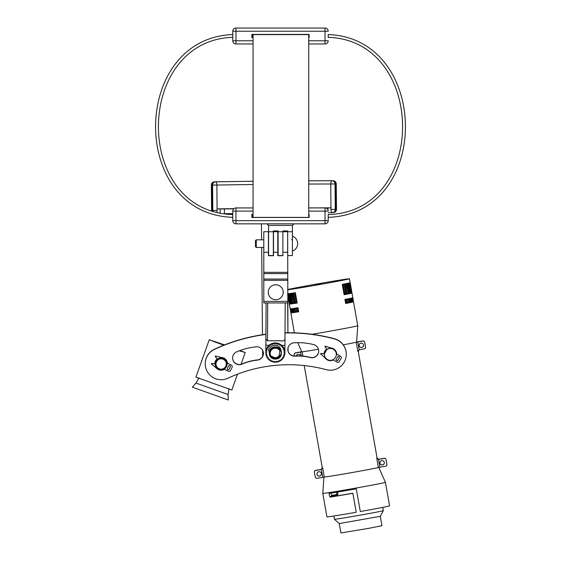 <?xml version="1.0" encoding="UTF-8"?>
<svg xmlns="http://www.w3.org/2000/svg" width="561" height="561" viewBox="0 0 561 561"><rect width="100%" height="100%" fill="white"/><g stroke="black" fill="none" stroke-linecap="round" stroke-linejoin="round"><path stroke-width="0.84" d="M278.116 231.742L282.884 231.742L282.884 252.289L282.884 230.95L287.66 230.95L287.66 231.742L292.428 231.742L292.428 225.431L268.572 225.431L268.572 231.742L273.34 231.742L273.34 230.95L278.116 230.95L278.116 255.571L282.884 255.571M292.428 231.742L292.428 255.571L287.66 255.571M273.34 231.742L273.34 255.571L268.572 255.571L268.572 231.742M328.22 214.358L328.22 220.662A3.184 3.184 0 0 1 325.036 223.839L235.964 223.839A3.184 3.184 0 0 1 232.78 220.662L232.78 211.118A3.184 3.184 0 0 1 235.964 207.935L253.06 207.935M253.06 211.118L235.964 211.118L235.964 220.662L325.036 220.662L325.036 223.839A3.184 3.184 0 0 0 328.22 220.662L328.22 217.416M253.06 214.295L251.868 214.295L251.868 217.479L309.132 217.479L309.132 214.295L308.732 214.295M328.22 212.731L332.519 212.563A3.184 1.522 -90 0 1 332.505 212.563A3.184 1.522 -90 0 1 330.983 209.442L330.969 207.85A119.29 1.921 179.5 0 0 308.732 207.907L325.036 207.935A3.184 3.184 0 0 1 328.22 211.118A3.184 3.184 0 0 0 325.036 207.935L325.036 211.118L308.732 211.118M287.66 302.947L263.796 302.947L287.66 302.947L287.919 332.75L287.66 231.742L287.66 252.289L282.884 252.289L282.884 255.704L277.793 255.704L277.793 252.289L273.502 252.289L273.502 231.714L277.793 231.714L277.793 252.289M292.428 225.431L294.02 223.839A1.592 1.592 0 0 0 292.933 224.267A1.592 1.592 0 0 1 294.02 223.839M268.572 225.431L266.98 223.839A1.592 1.592 0 0 1 268.067 224.267M269.14 345.387L265.851 345.162L265.886 339.44A1.592 1.592 -0 0 1 265.886 339.391L265.963 326.67A1.592 1.592 -0 0 1 265.963 326.656M265.893 339.026L267.471 340.737L276.804 340.793C279.392 340.247 284.21 342.294 284.974 339.089L284.89 352.497A9.544 9.544 -0 0 1 284.89 352.694L284.89 352.946A9.544 9.544 180 0 1 284.757 354.307L283.985 354.145L283.859 354.769L284.63 354.931A9.544 9.544 180 0 1 284.217 356.228L283.494 355.912L283.242 356.494L283.964 356.551A9.544 9.544 -0 0 0 284.125 356.186M284.939 345.281L281.341 345.464M276.706 361.887A9.544 9.544 -0 0 1 276.103 361.95L276.103 362.224A9.544 9.544 180 0 1 274.743 362.231L274.82 361.445L274.189 361.382L274.112 362.168A9.544 9.544 180 0 1 272.779 361.901L273.018 361.144L272.408 360.954L272.169 361.705A9.544 9.544 180 0 1 270.921 361.165L271.314 360.478L270.76 360.162L270.367 360.849A9.544 9.544 180 0 1 269.259 360.057L269.785 359.468L269.308 359.047L268.782 359.636A9.544 9.544 180 0 1 267.863 358.633L268.502 358.163L268.123 357.652L267.492 358.121A9.544 9.544 180 0 1 266.798 356.95L267.52 356.621L267.253 356.046L266.538 356.368A9.544 9.544 180 0 1 266.103 355.078L266.875 354.91L266.734 354.286L265.963 354.454A9.544 9.544 180 0 1 265.816 353.107L265.816 352.848A9.544 9.544 -0 0 1 265.802 352.497L265.851 345.162M284.708 354.293A9.544 9.544 -0 0 1 284.63 354.671L284.63 354.931M281.888 359.384A9.544 9.544 -0 0 1 281.545 359.699L281.552 359.959A9.544 9.544 180 0 1 280.458 360.765L280.058 360.085L279.511 360.407L279.911 360.835A9.544 9.544 -0 0 0 280.346 360.569M278.593 361.417A9.544 9.544 -0 0 1 278.067 361.586L278.067 361.859A9.544 9.544 180 0 1 276.741 362.147L276.65 361.361L276.019 361.438L276.103 362.224M274.743 361.964A9.544 9.544 -0 0 1 274.14 361.908M272.779 361.901L272.779 361.642A9.544 9.544 -0 0 1 272.246 361.466M270.921 361.165L270.921 360.905A9.544 9.544 -0 0 1 270.486 360.653M269.266 359.797A9.544 9.544 -0 0 1 268.915 359.489M267.863 358.633L267.863 358.374A9.544 9.544 -0 0 1 267.611 358.03M266.798 356.95L266.798 356.691A9.544 9.544 -0 0 1 266.629 356.326M266.103 355.078L266.103 354.825A9.544 9.544 -0 0 1 266.019 354.447M265.97 326.418L266.117 302.947M265.963 326.53L265.809 352.21A9.544 9.544 180 0 1 265.942 350.856L266.791 350.639M328.22 34.473L328.22 37.419M308.732 37.594L309.132 37.594L309.132 34.41L251.868 34.41L251.868 37.594L253.06 37.594M253.06 43.954L235.964 43.954A3.184 3.184 0 0 1 232.78 40.778L232.78 31.234A3.184 3.184 0 0 1 235.964 28.05L325.036 28.05A3.184 3.184 0 0 1 328.22 31.234L235.964 31.234L235.964 40.778L253.06 40.778M308.732 40.778L328.22 40.778A3.184 3.184 0 0 1 325.036 43.954L308.732 43.954M235.964 43.954A3.184 3.184 0 0 1 232.78 40.778L235.964 40.778L235.964 43.954A3.184 3.184 0 0 1 232.78 40.778M232.78 34.551C130.867 38.232 128.848 213.86 232.703 217.331L232.78 216.02M232.78 37.335C134.598 40.413 132.691 211.848 232.78 214.554M328.22 216.02L328.297 217.331C432.152 213.86 430.133 38.232 328.22 34.551M328.22 37.335C426.402 40.413 428.309 211.848 328.22 214.554M308.732 34.621L253.06 34.621L253.06 217.402L308.732 217.402L308.732 34.621M308.732 214.533L309.132 214.533L309.132 217.479L252.667 217.479L252.667 214.533L253.06 214.533M253.06 37.475L252.667 37.475L252.667 34.537L309.132 34.537L309.132 37.475L308.732 37.475M291.152 355.253A6.69 6.69 180 0 0 294.911 356.137A50.546 50.539 -0 0 1 310.38 357.56A6.69 6.69 180 0 0 318.697 351.074A6.69 6.69 180 0 0 313.634 344.587A63.926 63.919 180 0 0 294.076 342.792A6.69 6.69 180 0 0 291.152 355.253M287.807 349.377A6.69 6.69 180 0 0 294.911 355.962A50.546 50.539 -0 0 1 310.38 357.378A6.69 6.69 180 0 0 318.697 350.983M235.936 363.801A6.69 6.69 180 0 0 241.917 364.159A53.996 53.989 -0 0 1 257.443 360.106A6.69 6.69 180 0 0 263.418 353.451A6.69 6.69 180 0 0 256.019 346.803A67.369 67.362 180 0 0 236.644 351.866A6.69 6.69 180 0 0 235.936 363.801M232.591 357.925A6.69 6.69 180 0 0 241.917 363.984A53.996 53.989 -0 0 1 257.443 359.924A6.69 6.69 180 0 0 263.418 353.367M336.712 353.837A6.36 6.36 180 0 0 333.55 348.795A6.36 6.36 180 0 0 333.529 348.781M326.832 349.019A6.36 6.36 180 0 0 324.02 353.921M227.443 362.995A6.36 6.36 180 0 0 223.972 358.135M217.296 358.76A6.36 6.36 180 0 0 214.772 363.816M265.914 334.426A176.196 176.175 180 0 0 214.421 349.419A15.904 15.904 180 0 0 205.228 363.83A15.904 15.904 180 0 0 227.857 378.247A144.387 144.366 180 0 1 326.25 369.664A15.904 15.904 180 0 0 338.318 340.527A15.904 15.904 180 0 0 334.489 338.942A176.196 176.175 180 0 0 285.016 332.968M346.277 354.307L346.277 354.124A15.904 15.904 180 0 0 334.489 338.767A176.196 176.175 180 0 0 285.016 332.792M265.921 334.251A176.196 176.175 180 0 0 214.421 349.237A15.904 15.904 180 0 0 205.228 363.654L205.228 363.83M224.568 344.889L209.267 339.728L223.762 345.211M239.456 350.737L245.213 352.567L240.059 350.513M209.267 339.728L195.894 377.174L231.84 390.014L237.499 374.173M222.878 359.138A5.168 5.168 180 0 0 216.266 362.266A5.168 5.168 180 0 0 219.4 368.872A5.168 5.168 180 0 0 226.006 365.744A5.168 5.168 180 0 0 222.878 359.138M219.134 369.608A5.968 5.961 -0 0 1 215.172 363.991A5.968 5.961 -0 0 1 223.145 358.374A5.968 5.961 -0 0 1 227.1 363.991A5.968 5.961 -0 0 1 219.134 369.608M227.1 363.991L227.1 363.879A5.968 5.961 180 0 0 223.145 358.262A5.968 5.961 180 0 0 215.172 363.879L212.247 363.472A0.792 0.792 180 0 0 211.406 363.942L216.09 367.813A0.792 0.792 -0 0 1 216.223 367.939A6.36 6.36 180 0 0 224.035 369.496A0.792 0.792 -0 0 1 224.765 369.489L228.32 371.277A1.592 1.592 180 0 0 230.452 370.569L232.079 367.329A1.592 1.592 180 0 0 231.37 365.197L227.808 363.416A0.792 0.792 -0 0 1 227.38 362.834A6.36 6.36 180 0 0 221.462 357.504A0.792 0.792 -0 0 1 221.279 357.469L215.403 356.011A0.792 0.792 180 0 0 215.529 356.964L217.605 359.075M217.577 359.04A5.968 5.961 180 0 0 215.172 363.851L217.409 358.879M192.325 387.167L228.271 400.007L228.068 394.509L195.964 383.044L192.325 387.167M308.732 180.817A122.473 1.971 179.5 0 1 332.231 180.754L333.031 180.726A3.184 1.522 -90 0 1 333.059 180.726L333.059 180.726A3.184 1.522 -90 0 1 333.108 180.726M253.06 181.259L214.491 181.834A3.184 1.522 -91 0 1 214.519 181.834L215.319 181.848A122.473 1.971 179.5 0 1 253.06 181.287A124.065 1.999 -0.5 0 0 214.519 181.834A3.184 2.756 91.1 0 0 211.799 185.067L211.371 185.046L211.609 210.487L217.1 210.501L217.086 208.909A119.29 1.921 179.5 0 1 233.979 208.636M232.78 213.587A109.746 1.767 -0.5 0 0 224.428 213.727L223.362 213.741M233.783 208.804A109.746 1.767 -0.5 0 0 224.379 208.958L217.086 208.909L216.869 185.06L211.799 185.067L212.037 210.508A3.184 2.756 91.1 0 0 212.114 211.231M217.1 210.501A3.184 1.515 89 0 1 216.784 212.5M332.708 212.556L333.325 212.535A3.184 2.756 -92.1 0 0 333.416 212.535A3.184 2.756 -92.1 0 0 336.053 209.351L336.481 209.323L336.242 183.882A3.184 3.184 0 0 0 333.059 180.726L308.732 180.789A124.065 1.999 -0.5 0 1 333.031 180.726A3.184 2.756 87.9 0 1 335.815 183.91L335.022 183.938A3.184 2.756 87.9 0 0 332.231 180.754A3.184 1.522 90 0 0 330.745 183.994L330.969 207.85L325.745 208.019M253.06 184.52A119.29 1.921 -0.5 0 0 216.869 185.06A3.184 1.515 89 0 0 215.319 181.848A3.184 2.756 91.1 0 0 212.591 185.081L212.829 210.522A3.184 2.756 91.1 0 0 212.97 211.49M332.533 212.563A3.184 2.756 -92.1 0 0 332.617 212.563A3.184 2.756 -92.1 0 0 335.254 209.379L335.022 183.938L330.745 183.994A119.29 1.921 -0.5 0 0 308.732 184.05M269.806 353.423C269.764 350.295 271.251 348.325 274.259 347.497C278.403 347.252 280.752 349.18 281.313 353.283L281.313 353.297C281.755 360.947 269.091 361.074 269.385 353.353C269.084 361.074 281.748 360.982 281.313 353.297L280.956 351.326C280.507 349.601 278.27 348.276 279.848 350.828L279.35 355.064C278.438 356.922 276.945 357.792 274.869 357.687L270.914 356.025L269.806 353.423M281.313 353.227L281.313 353.164C281.615 345.471 268.95 345.583 269.385 353.297L269.385 353.374C268.936 345.66 281.608 345.513 281.313 353.206C281.615 345.548 268.95 345.66 269.385 353.374L269.385 353.297C269.084 360.996 281.748 360.905 281.313 353.22C281.755 360.87 269.091 360.996 269.385 353.276L269.385 353.227C269.084 360.919 281.748 360.835 281.313 353.142L281.313 353.121C281.755 360.793 269.091 360.919 269.385 353.199L269.385 353.142C269.084 360.842 281.748 360.758 281.313 353.065L281.313 353.276M269.385 353.276C268.936 345.583 281.608 345.436 281.313 353.128L281.313 353.044C281.755 360.716 269.091 360.842 269.385 353.121L269.385 353.079C269.084 360.765 281.748 360.681 281.313 352.988L281.313 352.988C281.755 360.639 269.091 360.765 269.385 353.044L269.385 353.037C268.936 345.352 281.608 345.204 281.313 352.897L281.313 352.89C281.755 360.562 269.091 360.688 269.385 352.967C269.084 360.688 281.748 360.604 281.313 352.911L281.313 352.911C281.615 345.239 268.95 345.352 269.385 353.065L269.385 353.114C268.936 345.429 281.608 345.281 281.313 352.974L281.313 352.89M281.306 353.065L281.313 352.967C281.615 345.317 268.95 345.429 269.385 353.142L269.385 353.192C268.936 345.506 281.608 345.359 281.313 353.051L281.306 353.065C281.615 345.394 268.95 345.506 269.385 353.22L269.385 353.241M269.385 352.932L269.385 352.848C268.936 345.127 281.608 344.973 281.313 352.666L281.313 352.722C281.755 360.407 269.091 360.534 269.385 352.82L269.385 352.848C269.084 360.534 281.748 360.45 281.313 352.764C281.615 345.085 268.95 345.197 269.385 352.911L269.385 352.96C268.936 345.274 281.608 345.127 281.313 352.82C281.755 360.485 269.091 360.611 269.385 352.89L269.392 352.96C268.95 345.274 281.615 345.162 281.313 352.841L281.313 352.855M281.166 351.354L280.002 348.935L276.917 346.922L273.235 347.112L270.36 349.426L269.385 352.89C269.084 360.611 281.748 360.527 281.313 352.841L281.313 352.778M269.385 352.778L269.385 352.764C269.084 360.457 281.748 360.372 281.313 352.687C281.615 345.008 268.95 345.12 269.385 352.834L269.385 352.855M269.385 352.89C268.936 345.197 281.608 345.05 281.313 352.743L281.313 352.687M261.671 247.457L262.478 334.735M288.081 351.179L288.045 347.687M262.618 350.288L262.674 356.333M261.454 223.839L261.601 239.82M288.095 351.228L288.052 347.659M273.452 347.112L272.856 347.483M277.106 347.112L276.566 346.922M274.147 346.922L273.614 347.119M273.488 347.175L272.856 347.561M277.106 347.189L274.42 346.929M274.182 346.993L273.614 347.196M273.488 347.252L273.137 347.434M273.053 347.49L272.576 347.855M277.106 347.266L274.42 347.007M274.182 347.07L273.614 347.266M273.488 347.329L273.137 347.511M273.053 347.568L272.576 347.932M272.471 348.002L272.043 348.451M277.106 347.343L274.42 347.084M274.182 347.147L273.614 347.343M273.488 347.406L273.137 347.589M277.106 347.42L274.42 347.161M274.182 347.217L273.614 347.42M273.488 347.476L272.856 347.869M277.106 347.497L274.42 347.238M274.182 347.294L273.614 347.497M273.488 347.554L272.765 348.009M273.053 347.799L272.695 348.044M277.106 347.575L274.42 347.315M274.182 347.371L273.614 347.575M273.488 347.631L273.067 347.862M274.371 346.88L273.74 347.077M273.6 347.14L273.221 347.329M275.991 346.887L274.729 346.887M274.399 346.95L273.74 347.154M273.6 347.217L273.221 347.406M275.991 346.964L274.729 346.964M274.399 347.028L273.74 347.231M273.6 347.287L273.221 347.483M275.991 347.042L274.729 347.042M274.399 347.105L273.74 347.308M273.6 347.364L273.221 347.561M275.991 347.119L274.729 347.119M274.399 347.182L273.74 347.385M273.6 347.441L273.221 347.638M275.991 347.196L274.729 347.196M274.399 347.259L273.74 347.462M273.6 347.518L273.221 347.715M275.991 347.273L274.729 347.273M274.399 347.336L273.74 347.54M273.6 347.596L273.158 347.827M275.991 347.35L274.729 347.35M274.399 347.413L273.712 347.624M269.483 352.238L270.43 356.144M281.117 353.879L279.609 356.754L277.008 358.332L273.964 358.402L271.293 356.936L269.701 354.335L269.462 352.687M281.117 353.802L279.609 356.67L277.008 358.255L273.964 358.325L271.293 356.859L269.701 354.25L269.462 352.645M281.117 353.718L279.609 356.593L277.008 358.17L273.964 358.241L271.293 356.775L269.701 354.173L269.462 352.603A5.883 5.883 180 0 0 279.546 356.572M280.212 349.356L279.112 348.143L276.342 346.88L273.312 347.161L270.514 349.335M270.269 349.727L269.848 350.604M269.785 350.772L269.652 351.221M282.4 357.883L282.926 358.507L282.281 358.051L282.653 357.532L283.298 357.995A9.544 9.544 180 0 0 283.964 356.81M281.552 359.959L281.019 359.377L281.489 358.949L282.022 359.531A9.544 9.544 180 0 0 282.926 358.507M278.067 361.859L277.814 361.109L278.417 360.905L278.67 361.656A9.544 9.544 180 0 0 279.911 361.088M274.743 362.231L274.799 361.445M269.259 360.057L269.659 359.356M265.942 350.856L265.942 351.116A9.544 9.544 180 0 0 265.809 352.469L266.594 352.462L266.601 353.1L265.816 353.107M266.475 348.935A9.544 9.544 180 0 0 266.068 350.232L266.068 350.492A9.544 9.544 180 0 1 266.475 349.194L267.359 348.886M267.401 347.168A9.544 9.544 180 0 0 266.727 348.353L266.727 348.612A9.544 9.544 180 0 1 267.401 347.427L268.291 347.28M268.677 345.632A9.544 9.544 180 0 0 267.772 346.649L267.772 346.908A9.544 9.544 180 0 1 268.677 345.892L269.546 345.906M270.241 344.398A9.544 9.544 180 0 0 269.14 345.204L269.14 345.457A9.544 9.544 180 0 1 270.241 344.65L271.075 344.819M272.022 343.507A9.544 9.544 180 0 0 270.788 344.075L270.788 344.328A9.544 9.544 180 0 1 272.022 343.767L272.274 344.258L272.8 344.082M273.957 343.016A9.544 9.544 180 0 0 272.632 343.304L272.632 343.563A9.544 9.544 180 0 1 273.957 343.269L274.049 343.795L274.652 343.732M275.949 342.932A9.544 9.544 180 0 0 274.588 342.939L274.588 343.199A9.544 9.544 180 0 1 275.949 343.185L275.949 342.932M277.919 343.262A9.544 9.544 180 0 0 276.587 342.988L276.587 343.248A9.544 9.544 180 0 1 277.919 343.521L277.919 343.262M279.771 343.998A9.544 9.544 180 0 0 278.522 343.458L278.522 343.711A9.544 9.544 180 0 1 279.771 344.258L279.771 343.998M281.433 345.106A9.544 9.544 180 0 0 280.325 344.314L280.325 344.566A9.544 9.544 180 0 1 281.433 345.359L281.433 345.106M282.828 346.53A9.544 9.544 180 0 0 281.91 345.527L281.91 345.779A9.544 9.544 180 0 1 282.828 346.782L282.828 346.53M283.901 348.213A9.544 9.544 180 0 0 283.207 347.042L283.207 347.294A9.544 9.544 180 0 1 283.901 348.472L283.901 348.213M284.595 350.085A9.544 9.544 180 0 0 284.161 348.795L284.161 349.047A9.544 9.544 180 0 1 284.595 350.337L284.595 350.085M284.883 352.056A9.544 9.544 180 0 0 284.729 350.702L284.729 350.962A9.544 9.544 180 0 1 284.883 352.315L284.883 352.056M281.152 351.754C281.138 348.914 279.862 346.838 277.316 345.527C273.459 344.763 270.563 346.088 268.628 349.503L269.778 355.45M284.883 352.315L284.09 352.322L284.097 352.953L284.89 352.946M284.595 350.337L283.824 350.513L283.957 351.13L284.729 350.962M283.901 348.472L283.179 348.795L283.445 349.377L284.161 349.047M282.828 346.782L282.197 347.252L282.576 347.764L283.207 347.294M281.433 345.359L280.914 345.948L281.384 346.375L281.91 345.779M279.771 344.258L279.385 344.945L279.939 345.253L280.325 344.566M277.919 343.521L277.681 344.272L278.284 344.461L278.522 343.711M275.949 343.185L275.872 343.97L276.51 344.033L276.587 343.248M273.957 343.269L274.049 344.054L274.68 343.984L274.588 343.199M272.022 343.767L272.274 344.51L272.877 344.314L272.632 343.563M270.241 344.65L270.64 345.331L271.187 345.008L270.788 344.328M268.677 345.892L269.21 346.474L269.68 346.039L269.14 345.457M267.401 347.427L268.046 347.883L268.41 347.364L267.772 346.908M266.475 349.194L267.197 349.51L267.457 348.928L266.727 348.612M265.942 351.116L266.713 351.27L266.84 350.646L266.068 350.492M283.333 356.277L283.964 356.551M281.145 359.257L281.552 359.706M279.623 360.344L279.911 360.835M277.891 361.081L278.067 361.6M276.047 361.431L276.103 361.964M272.779 361.642L272.941 361.123M270.921 360.905L271.201 360.414M267.863 358.374L268.382 357.995M266.798 356.691L267.422 356.41M266.103 354.825L266.819 354.664M265.816 352.848L266.601 352.841M275.9 343.718L276.51 343.781L276.587 342.988M277.751 344.04L278.284 344.209L278.522 343.458M279.49 344.749L279.939 345.001L280.325 344.314M281.04 345.807L281.384 346.116L281.91 345.527M282.316 347.161L282.576 347.511L283.207 347.042M283.277 348.753L283.445 349.117L284.161 348.795M283.873 350.499L284.729 350.702M284.097 352.322L284.89 352.694M283.908 354.524L284.63 354.671M277.436 284.988A7.468 7.468 180 0 0 268.453 290.556A7.468 7.468 180 0 0 274.02 299.532A7.468 7.468 180 0 0 283.003 293.971A7.468 7.468 180 0 0 277.436 284.988M324.496 355.464A5.968 5.961 -0 0 1 329.847 348.486A5.968 5.961 -0 0 1 336.334 354.426A5.968 5.961 -0 0 1 324.496 355.464M336.334 354.426L336.334 354.349A5.968 5.961 180 0 0 329.847 348.409A5.968 5.961 180 0 0 324.405 354.349L324.405 354.426M363.563 345.317A2.23 2.23 -0 0 1 359.145 345.681A2.23 2.23 -0 0 1 361.144 343.129A2.23 2.23 -0 0 1 363.563 345.345A2.23 2.23 -0 0 1 359.145 345.73A2.23 2.23 -0 0 1 359.11 345.345A2.23 2.23 180 0 0 361.522 347.511A2.23 2.23 180 0 0 363.563 345.317M384.327 462.776A2.23 2.23 -0 0 1 379.909 463.134A2.23 2.23 -0 0 1 381.908 460.581A2.23 2.23 -0 0 1 384.327 462.797A2.23 2.23 -0 0 1 379.909 463.19A2.23 2.23 -0 0 1 379.874 462.797A2.23 2.23 180 0 0 382.279 464.971A2.23 2.23 180 0 0 384.327 462.776M321.411 473.891A2.23 2.23 -0 0 1 316.993 474.255A2.23 2.23 -0 0 1 318.992 471.703A2.23 2.23 -0 0 1 321.411 473.919A2.23 2.23 -0 0 1 316.993 474.304A2.23 2.23 -0 0 1 316.958 473.919A2.23 2.23 180 0 0 319.37 476.086A2.23 2.23 180 0 0 321.411 473.891M315.927 284.455L320.31 283.677L315.927 284.455M344.054 294.49A31.563 0.498 170 0 0 344.713 294.364L345.401 294.209A25.287 0.4 -10 0 0 345.541 294.146L345.541 294.146A25.287 0.4 -10 0 0 344.019 294.273M312 334.279A31.809 0.505 -10 0 0 357.75 325.738L354.699 308.515A31.809 0.505 170 0 1 354.699 308.515L357.75 325.738L356.6 342.091A27.833 0.442 170 0 1 356.235 342.231L362.862 341.039A1.592 1.592 -0 0 1 364.706 342.329L365.541 347.028A1.592 1.592 -0 0 1 364.25 348.865L359.166 349.784L357.897 351.628L356.235 342.231A27.833 0.442 -10 0 1 343.276 344.833M287.66 289.799A31.809 0.505 -10 0 0 321.804 284.154A31.809 0.505 -10 0 0 349.44 278.761A31.809 0.505 -10 0 0 349.44 278.754L350.134 282.674A31.809 0.505 170 0 1 342.273 284.399L344.103 294.735A31.809 0.505 -10 0 0 351.964 293.01L352.792 297.709A31.809 0.505 170 0 1 352.792 297.709A31.809 0.505 170 0 1 344.931 299.434L345.653 303.508A31.809 0.505 -10 0 0 353.514 301.783A31.809 0.505 -10 0 0 353.514 301.776A31.809 0.505 -10 0 0 345.534 302.849A31.809 0.505 -10 0 0 346.039 302.716L345.485 299.588A31.809 0.505 -10 0 1 344.973 299.686L345.485 299.588M298.606 311.145A31.809 0.505 -10 0 0 290.857 312.849A31.809 0.505 -10 0 0 290.857 312.856A31.809 0.505 -10 0 0 298.718 311.804L298.003 307.73A31.809 0.505 170 0 1 290.142 308.781L289.308 304.083A31.809 0.505 -10 0 0 297.169 303.031L295.345 292.695A31.809 0.505 170 0 1 287.66 293.768M351.964 293.01A31.809 0.505 -10 0 0 343.984 294.076M297.057 302.372A31.809 0.505 -10 0 0 289.308 304.083M349.44 278.754A31.809 0.505 -10 0 0 321.755 283.144A31.809 0.505 -10 0 0 287.66 289.56M345.618 303.312A25.287 0.4 -10 0 0 347.091 302.912L347.091 302.912A25.287 0.4 -10 0 0 345.569 303.045M298.641 311.341A25.287 0.4 -10 0 0 297.281 311.72L297.281 311.72A25.287 0.4 -10 0 0 298.683 311.6M327.091 349.314A5.968 5.961 180 0 0 324.412 353.998L321.509 353.43A0.792 0.792 180 0 0 320.647 353.851L325.107 357.988A0.792 0.792 -0 0 1 325.233 358.121A6.36 6.36 180 0 0 332.939 360.127A0.792 0.792 -0 0 1 333.662 360.162L337.112 362.147A1.592 1.592 180 0 0 339.286 361.565L341.088 358.43A1.592 1.592 180 0 0 340.506 356.256L337.056 354.272A0.792 0.792 -0 0 1 336.663 353.661A6.36 6.36 180 0 0 331.06 348.002A0.792 0.792 -0 0 1 330.878 347.96L325.1 346.165A0.792 0.792 180 0 0 325.17 347.119L327.119 349.349M326.958 349.159L324.405 353.942M329.426 493.378L329.426 493.364A31.809 0.505 -10 0 0 356.277 488.82L360.295 511.527A31.809 0.505 -10 0 0 389.579 505.84L385.428 482.348A31.809 0.505 -10 0 0 385.428 482.341A31.809 0.505 -10 0 1 354.145 488.386A31.809 0.505 -10 0 1 322.778 493.421L323.921 477.13M297.092 302.575A25.287 0.4 -10 0 0 295.731 302.947A25.287 0.4 -10 0 0 295.871 302.961L296.566 302.87A31.563 0.498 170 0 0 297.127 302.779M326.93 516.912L322.778 493.421L326.93 516.912A31.809 0.505 -10 0 0 356.221 512.249L352.869 493.189A25.287 0.4 -10 0 1 335.015 496.183L334.917 495.615M329.98 496.492L330.092 497.123A31.809 0.505 -10 0 0 352.869 493.294L356.221 512.249M378.773 467.432L385.428 482.348M324.286 477.074L322.743 477.327L321.355 469.48L322.631 467.678L324.286 477.074A27.833 0.442 -10 0 0 351.333 472.671A27.833 0.442 -10 0 0 378.38 467.516L376.719 458.12A27.833 0.442 -10 0 0 377.083 457.986A1.592 1.592 180 0 0 378.927 459.27L384.194 458.344A1.592 1.592 -0 0 1 386.038 459.627L386.873 464.326A1.592 1.592 -0 0 1 386.894 464.606A1.592 1.592 180 0 0 386.873 464.326L386.038 459.627A1.592 1.592 180 0 0 384.194 458.344L378.927 459.27A1.592 1.592 -0 0 1 377.083 457.986A27.833 0.442 -10 0 0 377.083 457.979L358.262 351.488L377.083 457.986L378.759 459.249A29.424 0.463 170 0 1 378.927 459.27A29.424 0.463 170 0 1 378.759 459.354L384.194 458.393A1.592 1.592 -0 0 1 386.038 459.683L386.873 464.382A1.592 1.592 -0 0 1 385.582 466.226L378.38 467.516M322.743 477.327L317.091 478.33A1.592 1.592 -0 0 1 315.247 477.039L314.419 472.341A1.592 1.592 -0 0 1 315.71 470.497L321.144 469.536A29.424 0.463 170 0 1 320.976 469.515A29.424 0.463 170 0 1 321.144 469.431L322.287 467.944A1.592 1.592 -0 0 1 320.976 469.515L315.71 470.448A1.592 1.592 180 0 0 314.391 472.011A1.592 1.592 -0 0 1 315.71 470.448L320.976 469.515A1.592 1.592 180 0 0 322.266 467.671L304.216 365.555L322.266 467.671A27.833 0.442 -10 0 0 322.631 467.678M301.783 351.782L297.709 342.666L301.783 351.782L295.514 352.89A1.592 1.592 180 0 0 294.202 354.454A1.592 1.592 -0 0 1 295.514 352.89L301.783 351.782A27.833 0.442 -10 0 0 302.141 351.789A27.833 0.442 -10 0 0 318.445 349.251M356.6 342.091L362.862 340.983L356.6 342.091L357.75 325.738L353.514 301.776M321.25 283.628L314.987 285.065L321.25 283.628M294.392 332.834L290.857 312.856M365.562 347.301L365.562 347.196A1.592 1.592 180 0 0 365.541 346.922L364.706 342.224A1.592 1.592 180 0 0 362.862 340.934L362.862 340.983A1.592 1.592 -0 0 1 364.706 342.273L365.541 346.971A1.592 1.592 -0 0 1 365.562 347.252A1.592 1.592 180 0 0 365.541 346.971L364.706 342.273A1.592 1.592 180 0 0 362.862 340.983L362.862 341.039M357.897 351.628A27.833 0.442 170 0 0 358.262 351.488L358.262 351.488A1.592 1.592 -0 0 1 358.234 351.214A1.592 1.592 180 0 0 358.262 351.488L377.083 457.986M330.092 497.123L335.015 496.183M294.434 355.976L294.223 354.783A1.592 1.592 -0 0 1 295.514 352.939L302.141 351.789L302.905 356.088M296.271 355.891A2.23 2.23 -0 0 1 300.584 355.919M378.759 459.354L376.719 458.12M359.159 349.784L357.785 341.937M359.11 345.296A2.23 2.23 180 0 0 361.508 347.462A2.23 2.23 180 0 0 363.563 345.296M379.874 462.748A2.23 2.23 180 0 0 382.272 464.915A2.23 2.23 180 0 0 384.327 462.748M316.958 473.87A2.23 2.23 180 0 0 319.356 476.037A2.23 2.23 180 0 0 321.411 473.87M321.144 469.431L315.71 470.391A1.592 1.592 180 0 0 314.391 471.962L314.391 472.06M386.894 464.655L386.894 464.557A1.592 1.592 180 0 0 386.873 464.277L386.038 459.578A1.592 1.592 180 0 0 384.194 458.288L378.759 459.249M301.755 351.726L295.514 352.834A1.592 1.592 180 0 0 294.202 354.405L294.202 354.503M362.862 340.934L356.607 342.035M344.938 299.455L348.9 298.641M294.7 311.706L294.146 308.578A31.809 0.505 -10 0 0 294.532 308.522A31.809 0.505 -10 0 0 294.932 308.459L295.486 311.593A31.809 0.505 -10 0 1 295.086 311.65A31.809 0.505 -10 0 1 294.7 311.706L293.845 308.62A31.809 0.505 -10 0 1 293.151 308.718L293.705 311.853A31.809 0.505 -10 0 0 294.399 311.755M297.898 308.003L298.045 307.975A31.809 0.505 -10 0 1 297.898 308.003L298.452 311.131A31.809 0.505 -10 0 0 298.599 311.11M297.078 311.348A31.809 0.505 -10 0 0 298.045 311.201L297.491 308.066A31.809 0.505 -10 0 1 296.524 308.213L297.078 311.348M295.822 311.537A31.809 0.505 -10 0 0 296.706 311.404L296.152 308.277A31.809 0.505 -10 0 1 295.268 308.41L295.486 311.593M292.856 311.972A31.809 0.505 -10 0 0 293.445 311.888L292.891 308.753A31.809 0.505 -10 0 1 292.302 308.838L292.856 311.972M292.141 312.063A31.809 0.505 -10 0 0 292.632 312L292.085 308.866A31.809 0.505 -10 0 1 291.587 308.929L291.965 312.084L291.411 308.95A31.809 0.505 -10 0 1 291.026 308.999L291.58 312.126A31.809 0.505 -10 0 0 291.965 312.084M291.159 312.168A31.809 0.505 -10 0 0 291.44 312.14L290.893 309.006A31.809 0.505 -10 0 1 290.605 309.034L291.068 312.175L290.514 309.041A31.809 0.505 -10 0 1 290.339 309.048L290.893 312.175A31.809 0.505 -10 0 0 291.068 312.175M290.78 312.154L290.78 312.154A31.809 0.505 -10 0 0 290.85 312.175L290.296 309.041A31.809 0.505 -10 0 1 290.226 309.027L290.78 312.161L290.226 309.02A31.809 0.505 -10 0 1 290.268 308.985L290.303 308.971A31.809 0.505 -10 0 1 290.458 308.915L290.542 308.894A31.809 0.505 -10 0 1 290.801 308.823L291.769 308.655M291.552 308.683L290.928 308.788A31.809 0.505 -10 0 1 291.187 308.725M352.49 297.947L352.49 297.94A31.809 0.505 -10 0 0 352.21 297.961L351.305 298.129M352.869 297.94L351.621 298.172L352.876 297.954A31.809 0.505 -10 0 1 352.834 297.982L353.388 301.117A31.809 0.505 -10 0 0 353.43 301.082L352.869 297.94A31.809 0.505 -10 0 0 352.806 297.926L352.757 297.94A31.809 0.505 -10 0 0 352.581 297.933L352.49 297.94M353.192 301.187A31.809 0.505 -10 0 0 353.346 301.138L352.792 298.003A31.809 0.505 -10 0 1 352.638 298.052L353.107 301.201M352.848 301.285A31.809 0.505 -10 0 0 353.107 301.215L352.56 298.08A31.809 0.505 -10 0 1 352.294 298.15L352.722 301.306M352.357 301.404A31.809 0.505 -10 0 0 352.722 301.313L352.168 298.186A31.809 0.505 -10 0 1 351.803 298.27L352.357 301.404L351.635 298.312A31.809 0.505 -10 0 1 351.165 298.417L351.719 301.552A31.809 0.505 -10 0 0 352.189 301.446M350.934 301.727A31.809 0.505 -10 0 0 351.509 301.601L350.955 298.466A31.809 0.505 -10 0 1 350.38 298.592L350.934 301.727L350.127 298.648A31.809 0.505 -10 0 1 349.454 298.789L350.008 301.916A31.809 0.505 -10 0 0 350.681 301.776M348.949 302.141A31.809 0.505 -10 0 0 349.72 301.979L349.166 298.845A31.809 0.505 -10 0 1 348.395 299.006L348.949 302.141L348.065 299.076A31.809 0.505 -10 0 1 347.203 299.244L347.757 302.379A31.809 0.505 -10 0 0 348.619 302.204M346.439 302.638A31.809 0.505 -10 0 0 347.392 302.449L346.838 299.322A31.809 0.505 -10 0 1 345.885 299.511L346.439 302.638L346.039 302.709M345.885 299.511L344.973 299.658M347.203 299.244L346.838 299.322M352.834 297.982L351.544 298.221L352.792 298.003M352.077 297.975L351.516 298.08M290.226 309.027L291.482 308.809L290.226 309.02M290.339 309.048L291.587 308.823L290.296 309.041M296.524 308.213L296.152 308.277M298.045 307.961L297.491 308.066M298.01 307.8L296.019 308.206L298.031 307.905M298.452 311.124L298.045 311.201M297.078 311.334L296.706 311.404M347.757 302.379L347.392 302.442M380.288 516.316L381.95 525.699L369.187 528.259L340.913 532.95L339.251 523.567L380.288 516.316L383.324 510.664A24.81 0.393 170 0 1 383.324 510.664A24.81 0.393 170 0 1 368.135 513.715A24.81 0.393 170 0 1 334.461 519.304A24.81 0.393 170 0 1 334.461 519.297L333.879 516.008M337.119 496.001L337.918 494.262L337.526 492.053M335.197 495.559L335.688 496.078M329.742 493.315L331.817 492.986M329.048 493.449L329.461 495.798A0.792 0.526 -100.8 0 0 330.12 496.499L331.151 496.338A0.792 0.526 -100.8 0 0 331.53 495.468L331.116 493.119M331.53 495.468L336.866 494.451L336.411 495.328L331.165 496.331A0.792 0.526 -100.8 0 0 331.165 496.331L336.425 495.328A0.792 0.582 -99.1 0 1 337.084 495.861M335.555 495.496A0.792 0.617 -98.9 0 1 336.081 496.022M324.412 354.04L321.509 353.472A0.792 0.792 180 0 0 320.647 353.893L320.52 354.152M337.659 356.929L336.263 359.349A0.792 0.792 180 0 0 336.551 360.435L336.831 360.597A0.792 0.792 180 0 0 337.918 360.302L339.314 357.883A0.792 0.792 180 0 0 339.019 356.796L338.746 356.635A0.792 0.792 180 0 0 337.659 356.929M341.305 357.638L341.305 357.595A1.592 1.592 180 0 0 340.506 356.221L337.056 354.236A0.792 0.792 -0 0 1 336.663 353.626A6.36 6.36 180 0 0 331.06 347.967A0.792 0.792 -0 0 1 330.878 347.925L325.1 346.123A0.792 0.792 180 0 0 324.973 346.558L324.973 346.6M336.158 359.727A0.792 0.792 180 0 0 336.551 360.4L336.831 360.555A0.792 0.792 180 0 0 337.918 360.267L339.314 357.841A0.792 0.792 180 0 0 339.419 357.462M348.781 283.06L349.475 282.947A31.809 0.505 -10 0 0 349.166 282.968M349.875 282.912L349.868 282.898A31.809 0.505 -10 0 0 349.601 282.926L348.563 283.109M351.88 292.309L351.873 292.309A31.809 0.505 -10 0 1 351.824 292.351L350.162 282.954A31.809 0.505 -10 0 0 350.218 282.919L351.88 292.309L350.218 282.919A31.809 0.505 -10 0 0 350.162 282.898L348.872 283.116L350.12 282.891M351.614 292.428A31.809 0.505 -10 0 0 351.775 292.372L350.113 282.975A31.809 0.505 -10 0 1 349.952 283.032L351.614 292.428L349.868 283.053A31.809 0.505 -10 0 1 349.594 283.13L351.256 292.526A31.809 0.505 -10 0 0 351.523 292.449M350.744 292.653A31.809 0.505 -10 0 0 351.123 292.554L349.461 283.165A31.809 0.505 -10 0 1 349.082 283.256L350.569 292.681M350.085 292.8A31.809 0.505 -10 0 0 350.569 292.688L348.907 283.291A31.809 0.505 -10 0 1 348.43 283.403L350.085 292.8L348.213 283.452A31.809 0.505 -10 0 1 347.624 283.578L349.286 292.975A31.809 0.505 -10 0 0 349.875 292.849M348.346 293.172A31.809 0.505 -10 0 0 349.033 293.031L347.371 283.635A31.809 0.505 -10 0 1 346.684 283.775L348.346 293.172L346.389 283.838A31.809 0.505 -10 0 1 345.611 283.999L347.273 293.396A31.809 0.505 -10 0 0 348.051 293.235M346.067 293.634A31.809 0.505 -10 0 0 346.936 293.459L345.281 284.062A31.809 0.505 -10 0 1 344.405 284.238L346.067 293.634L345.695 293.698M344.735 293.901A31.809 0.505 -10 0 0 345.695 293.712L344.04 284.315A31.809 0.505 -10 0 1 343.073 284.504L344.735 293.901L344.328 293.964M343.977 294.048A31.809 0.505 -10 0 0 344.335 293.978L342.673 284.581A31.809 0.505 -10 0 1 342.315 284.651L342.673 284.581M295.086 292.989L295.388 292.933A31.809 0.505 -10 0 1 295.086 292.989L296.748 302.386A31.809 0.505 -10 0 0 297.05 302.337M295.381 302.603A31.809 0.505 -10 0 0 296.341 302.449L294.679 293.052A31.809 0.505 -10 0 1 293.719 293.207L295.381 302.603L295.016 302.66L293.354 293.263A31.809 0.505 -10 0 1 292.484 293.396L294.146 302.793A31.809 0.505 -10 0 0 295.016 302.66M293.031 302.954A31.809 0.505 -10 0 0 293.81 302.842L292.148 293.445A31.809 0.505 -10 0 1 291.369 293.557L292.737 302.996L291.075 293.599A31.809 0.505 -10 0 1 290.395 293.698L292.057 303.094A31.809 0.505 -10 0 0 292.737 302.996M291.215 303.213A31.809 0.505 -10 0 0 291.804 303.129L290.142 293.733A31.809 0.505 -10 0 1 289.553 293.817L291.215 303.213M290.521 303.298A31.809 0.505 -10 0 0 291.005 303.242L289.343 293.845A31.809 0.505 -10 0 1 288.859 293.901L290.353 303.319L288.691 293.922A31.809 0.505 -10 0 1 288.312 293.964L289.974 303.361A31.809 0.505 -10 0 0 290.353 303.319M289.574 303.396A31.809 0.505 -10 0 0 289.841 303.375L288.186 293.978A31.809 0.505 -10 0 1 287.912 293.999L289.49 303.403L287.828 294.006A31.809 0.505 -10 0 1 287.667 294.013L289.329 303.41A31.809 0.505 -10 0 0 289.49 303.403M287.66 294.497L289.231 303.389A31.809 0.505 -10 0 0 289.28 303.403L287.66 294.216M287.667 293.936L288.915 293.712L287.667 293.929A31.809 0.505 -10 0 1 287.835 293.873L287.919 293.852A31.809 0.505 -10 0 1 288.193 293.775L289.027 293.627M288.81 293.655L288.319 293.74A31.809 0.505 -10 0 1 288.529 293.691M288.817 293.761L287.66 293.964L288.817 293.761M288.873 293.789L287.66 293.999L288.873 293.796M293.719 293.207L293.354 293.263M295.388 292.919L294.679 293.052M343.073 284.504L342.315 284.63M344.405 284.238L344.04 284.315M348.963 283.144L350.218 282.919L348.963 283.13M344.482 284.048L342.28 284.427L344.482 284.048M296.741 302.372L296.341 302.449M215.172 363.914L212.247 363.514A0.792 0.792 180 0 0 211.406 363.984L211.294 364.25M228.565 366.031L227.31 368.528A0.792 0.792 180 0 0 227.661 369.594L227.948 369.741A0.792 0.792 180 0 0 229.014 369.383L230.269 366.887A0.792 0.792 180 0 0 229.919 365.821L229.631 365.674A0.792 0.792 180 0 0 228.565 366.031M232.247 366.621L232.247 366.578A1.592 1.592 180 0 0 231.37 365.162L227.808 363.374A0.792 0.792 -0 0 1 227.38 362.792A6.36 6.36 180 0 0 221.462 357.462A0.792 0.792 -0 0 1 221.279 357.434L215.403 355.969A0.792 0.792 180 0 0 215.298 356.368L215.298 356.403M227.226 368.865A0.792 0.792 180 0 0 227.661 369.559L227.948 369.706A0.792 0.792 180 0 0 229.014 369.348L230.269 366.845A0.792 0.792 180 0 0 230.354 366.508M263.796 231.714L268.41 231.714L268.41 252.289L263.796 252.289L263.796 231.714M273.502 252.289L273.502 255.704L268.41 255.704L268.41 252.289M263.796 302.947L263.796 252.289M255.479 246.602L255.479 240.62L256.272 239.82L256.272 247.457L263.796 247.457M269.469 352.371L270.227 354.959M325.036 223.839A3.184 3.184 0 0 0 328.22 220.662L325.036 220.662L325.036 211.118L328.22 211.118A3.184 3.184 0 0 0 325.036 207.935M235.964 223.839L235.964 220.662L232.78 220.662M232.78 211.118L235.964 211.118L235.964 207.935M267.709 302.947L267.471 340.737M325.036 43.954L325.036 28.05M232.78 31.234L235.964 31.234L235.964 28.05M239.891 350.576L241.02 351.067L239.624 350.674L240.613 351.263M213.671 341.53L223.86 345.169L213.46 341.228L224.47 344.931M224.007 345.113L217.808 342.953M214.491 181.834A3.184 3.184 0 0 0 211.371 185.046L213.033 184.983M336.242 183.882L335.815 183.91L336.053 209.351L330.983 209.442M220.143 208.973L220.185 213.215M224.379 208.958L224.428 213.727M327.912 207.97L327.926 209.793M279.848 350.828A5.168 5.168 180 0 0 270.178 353.416A5.168 5.168 180 0 0 270.914 356.025M274.259 347.497A5.968 5.961 -0 0 1 280.956 351.326M315.829 284.932L315.766 284.581M301.292 355.962L300.598 352.042M378.542 459.375L379.93 467.222M337.918 494.262L336.866 494.451L336.474 492.228M287.66 272.344L263.796 272.344M287.66 273.6L263.796 273.6M287.66 279.055L263.796 279.055M287.66 280.311L263.796 280.311M287.66 301.383L263.796 301.383M285.205 302.947L284.974 339.089M245.213 352.567L241.027 364.285M228.068 394.509L228.979 388.563M195.964 383.044L199.022 377.862M332.505 212.563A3.184 3.184 0 0 0 332.617 212.563L333.416 212.535A3.184 3.184 0 0 0 336.481 209.323M211.609 210.487A3.184 3.184 0 0 0 211.672 211.097M358.262 351.488L359.173 349.776M339.258 523.574L334.461 519.304M383.324 510.657L382.742 507.368M282.884 231.714L287.66 231.714M292.428 251.111A7.952 7.952 0 0 0 292.428 236.167M256.272 239.82L263.796 239.82M255.479 246.665L256.272 247.457M291.636 239.82L292.428 239.028"/></g></svg>
